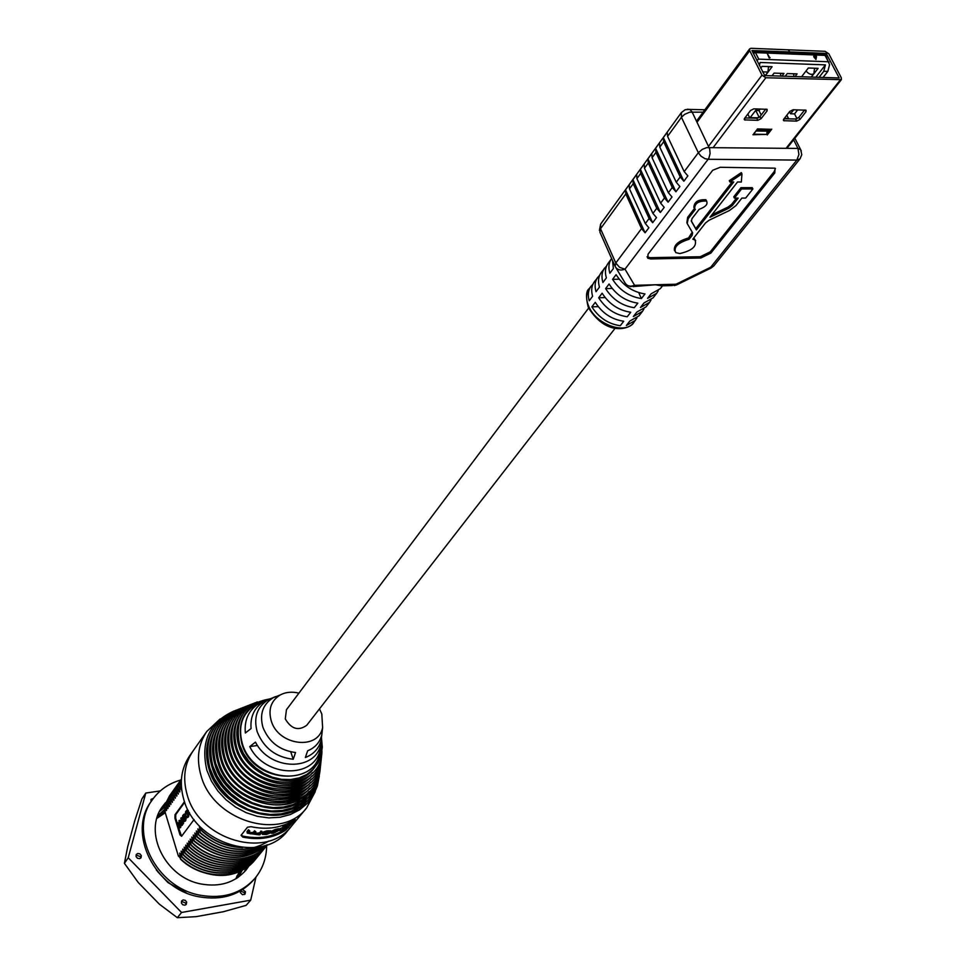 <?xml version="1.0" encoding="UTF-8"?>
<svg xmlns="http://www.w3.org/2000/svg" width="966" height="966" viewBox="0 0 966 966"><rect width="100%" height="100%" fill="white"/><g stroke="black" fill="none" stroke-linecap="round" stroke-linejoin="round"><path stroke-width="1.45" d="M187.211 794.921C182.502 778.391 184.446 763.744 193.055 750.993C184.446 763.744 182.502 778.391 187.211 794.921C199.044 840.046 266.797 859.764 291.442 826.196C266.797 859.764 199.044 840.046 187.211 794.921M306.693 807.805L287.699 830.712C263.102 864.22 195.567 844.61 183.818 799.607C179.133 783.124 181.089 768.513 189.674 755.786L206.809 731.443C198.139 744.291 196.231 759.071 201.061 775.795C213.208 821.426 281.903 841.615 306.693 807.805L315.242 791.649M177.418 822.875L179.072 828.26L182.333 823.189L183.274 823.72L181.862 817.695L180.811 818.25L181.886 821.776L181.379 824.457L179.978 820.279L178.915 820.834L179.93 824.143L179.531 826.968L178.529 826.522L177.418 822.875L178.142 822.766L179.507 826.993M181.101 825.773L183.045 823.757M179.241 828.236L181.21 825.749M184.711 802.275L175.764 814.592L175.679 818.093L177.213 823.153M178.698 828.043L181.596 836.29M183.914 821.825L185.75 820.496L186.281 817.357M183.745 820.955L184.88 819.699L185.049 817.248L184.059 815.087L182.912 816.342L182.743 818.794L183.842 820.943M186.052 816.499L185.436 814.712M185.267 814.41L184.603 814.109M185.351 814.724L186.909 811.211L187.778 815.763L185.979 816.596L186.788 817.791L187.972 816.608L188.249 812.986L186.885 810.208L185.605 811.585L185.351 814.724L186.39 814.169L187.187 811.404M188.298 810.438L187.452 810.124M186.957 817.767L188.708 816.487L188.938 812.732M187.211 816.536L186.281 816.161M168.108 807.769L167.106 802.335L169.4 806.477L168.567 800.283L170.861 804.437L170.028 798.23L172.334 802.384L171.489 796.177L173.808 800.331L172.962 794.112L175.281 798.266L174.435 792.035L176.766 796.189L175.921 789.947L178.263 794.112L177.406 787.87L179.748 792.023L178.903 785.769L181.246 789.934L180.401 783.668L181.306 784.827M201.64 828.128L201.918 831.086L199.443 826.836L200.36 833.139L197.885 828.888L198.803 835.192L196.339 830.941L197.257 837.232L194.806 832.994L195.712 839.273L193.26 835.035L194.178 841.301L191.739 837.063L192.645 843.318L190.205 839.092L191.111 845.335L188.696 841.108L189.59 847.339L187.175 843.113L188.08 849.343L185.665 845.117L186.571 851.336L184.156 847.122L185.061 853.328L182.659 849.114L183.552 855.308L181.161 851.094L182.055 857.277L180.449 853.896M181.161 851.094L181.946 851.927M169.557 805.729L169.4 806.477M182.659 849.114L183.443 849.947M171.03 803.688L170.861 804.437M184.156 847.122L184.953 847.955M172.491 801.635L172.334 802.384M185.665 845.117L186.462 845.962M173.977 799.57L173.808 800.331M187.175 843.113L187.972 843.958M175.45 797.505L175.281 798.266M188.696 841.108L189.493 841.954M176.935 795.429L176.766 796.189M190.205 839.092L191.014 839.949M178.42 793.352L178.263 794.112M191.739 837.063L192.548 837.92M179.917 791.263L179.748 792.023M193.26 835.035L194.081 835.892M181.415 789.162L181.246 789.934M194.806 832.994L195.627 833.863M196.339 830.941L197.173 831.823M197.885 828.888L198.718 829.77M199.443 826.836L200.276 827.717M166.647 809.81L165.85 804.098L167.939 808.518M179.676 853.075L180.775 858.991L178.964 855.864M180.775 858.991C202.51 879.821 239.459 880.171 255.483 859.354L256.159 858.508M171.888 792.458L165.85 804.098M182.26 857.011C204.031 877.889 241.029 878.251 257.077 857.422L257.753 856.564M173.337 790.405L167.299 802.058M183.757 855.043C205.577 875.945 242.623 876.319 258.671 855.465L259.347 854.62M174.798 788.341L168.76 800.017M185.267 853.063C207.11 873.988 244.217 874.387 260.277 853.521L260.953 852.664M176.271 786.276L170.221 797.952M186.764 851.07C208.656 872.032 245.811 872.443 261.883 851.553L262.571 850.696M177.744 784.211L171.694 795.899M188.285 849.078C210.214 870.076 247.417 870.499 263.501 849.597L264.189 848.728M179.217 782.122L173.168 793.835M189.795 847.073C211.771 868.108 249.023 868.543 265.119 847.617L265.807 846.759M266.652 845.757C266.483 858.11 262.643 868.917 255.109 878.154C241.415 893.465 223.134 899.165 200.264 895.228C155.755 887.633 128.128 831.014 152.447 799.667C159.39 789.971 168.821 783.426 180.702 780.033L174.641 791.758M191.316 845.069C213.329 866.128 250.629 866.574 266.749 845.636L267.437 844.779C250.882 864.703 214.464 863.689 192.85 843.052M181.451 778.97L176.126 789.669M181.427 779.176L177.611 787.58M194.383 841.024C220.345 861.165 244.567 862.445 267.051 844.888M181.379 779.876L179.096 785.491M195.917 838.995C220.272 858.243 243.674 860.32 266.121 845.202M181.306 781.361L180.606 783.39M197.462 836.954C219.898 855.067 242.188 858.001 264.334 845.757M199.008 834.914C219.041 851.481 239.701 855.381 261.001 846.602M200.566 832.861C217.181 847.073 235.173 851.988 254.541 847.629M202.123 830.808C212.918 840.553 225.428 846.023 239.64 847.194M180.57 859.245C202.305 880.086 239.242 880.424 255.266 859.619L255.374 859.486M171.139 793.472L165.657 804.376M182.055 857.277C203.826 878.142 240.824 878.505 256.859 857.675L256.968 857.542M172.6 791.42L167.106 802.335M183.552 855.308C205.36 876.198 242.406 876.585 258.453 855.731L258.562 855.598M174.061 789.367L168.567 800.283M185.061 853.328C206.905 874.254 244 874.641 260.059 853.775L260.168 853.654M175.522 787.302L170.028 798.23M186.571 851.336C208.451 872.298 245.593 872.709 261.665 851.819L261.774 851.686M176.995 785.237L171.489 796.177M188.08 849.343C209.996 870.342 247.199 870.752 263.283 849.863L263.392 849.73M178.469 783.16L172.962 794.112M189.59 847.339C211.554 868.374 248.805 868.808 264.901 847.882L265.01 847.75M179.954 781.071L174.435 792.035M191.111 845.335C213.124 866.393 250.411 866.84 266.519 845.914L266.64 845.769M181.33 779.127L175.921 789.947M192.645 843.318C214.355 864.063 251.003 864.956 267.461 844.743M181.439 779.127L177.406 787.87M194.178 841.301C220.333 861.539 244.652 862.723 267.135 844.864M181.391 779.743L178.903 785.769M195.712 839.273C220.296 858.653 243.818 860.609 266.29 845.153M181.318 781.096L180.401 783.668M197.257 837.232C219.97 855.514 242.442 858.327 264.636 845.673M198.803 835.192C219.197 852 240.123 855.755 261.581 846.482M200.36 833.139C223.641 851.783 246.463 854.415 268.826 841.024M201.918 831.086C213.715 841.664 227.288 847.158 242.635 847.58M165.246 812.056L164.401 806.139L166.49 810.546M170.427 794.511L164.401 806.139M252.476 862.674C237.745 876.452 219.596 879.072 198.006 870.559M179.845 857.736L178.191 855.043M169.69 795.513L164.208 806.405M156.987 818.069L165.174 812.418L178.42 856.202M184.494 801.671L175.039 814.7L174.943 818.214L180.038 834.986L181.596 836.278L194.057 819.542M188.177 810.595L188.841 812.744L189.505 812.635M185.013 820.605L185.387 816.862L184.071 814.193L182.767 815.449L182.405 819.18L183.721 821.849L185.75 820.496M183.576 815.437L184.313 815.328L183.48 818.673L184.18 820.641M182.538 823.841L181.125 817.804M182.84 823.43L183.576 823.31M181.379 824.457L180.28 823.781L179.241 820.388M185.653 814.278L186.39 814.169M296.091 806.212C268.27 822.416 221.987 800.838 212.496 766.835L210.105 753.83L211.131 741.26M297.021 802.855C269.925 818.733 224.728 797.699 215.442 764.529L213.1 751.79L214.114 739.485M297.951 799.498C271.579 815.026 227.469 794.547 218.388 762.21L216.094 749.749L217.121 737.71M298.868 796.129C273.233 811.319 230.222 791.395 221.359 759.892L219.113 747.696L220.115 735.935M299.786 792.76C274.887 807.6 232.975 788.232 224.317 757.561L222.132 745.655L223.134 734.16M300.716 789.379C276.542 803.869 235.728 785.044 227.3 755.231L225.15 743.603L226.153 732.385M301.621 785.998C278.196 800.126 238.493 781.868 230.282 752.888L228.193 741.55L229.184 730.61M302.539 782.605C279.838 796.358 241.271 778.668 233.277 750.546L231.236 739.485L232.214 728.847M256.666 704.142L257.427 703.948M319.951 751.741L319.951 752.538M256.992 703.972L258.115 703.671M303.445 779.2C281.48 792.591 244.048 775.457 236.272 748.191L234.291 737.432L235.257 727.072M257.729 703.61L259.625 703.079M320.036 751.005L320.036 752.164M320.205 749.399L320.193 751.367M258.079 703.453L260.059 702.874M304.35 775.795C283.135 788.811 246.825 772.245 239.278 745.837L237.346 735.368L238.312 725.297M258.84 703.103L260.772 702.499M320.289 748.928L320.253 750.993M320.47 748.131L320.386 750.159M259.202 702.958L261.122 702.318M320.7 746.923L319.794 753.251C313.527 788.353 252.621 781.253 242.297 743.47C237.708 726.142 242.285 713.149 256.014 704.492L261.883 701.968M320.543 747.756L320.446 749.773M615.088 328.295L306.777 725.237C298.518 731.226 291.346 729.125 285.272 718.921L286.455 709.708L588.632 308.069M321.593 738.338L320.784 744.146C315.737 771.749 269.755 770.759 255.483 742.13L249.735 746.585C264.72 777.787 314.783 779.139 320.229 749.181L321.123 741.091M298.917 693.153C291.949 691.439 285.682 692.054 280.104 695.025C271.06 700.761 268.089 709.358 271.229 720.793C278.196 745.68 318.394 750.679 322.608 727.519L321.811 714.019L319.48 708.875M275.515 696.619L268.403 699.625C257.089 706.774 253.358 717.497 257.197 731.793C263.79 748.07 275.793 757.235 293.229 759.264L295.524 752.526C279.729 750.437 268.874 742.021 262.933 727.301C259.383 714.176 262.788 704.323 273.173 697.754L276.795 696.329M295.149 809.544C266.604 826.099 219.258 803.966 209.562 769.141L207.122 755.871L208.149 743.035M322.511 728.436L321.799 734.921C319.782 742.468 315.073 747.756 307.659 750.787L305.353 757.513C313.696 754.265 318.985 748.433 321.231 740.016L322.004 732.965M285.779 830.108L295.282 819.579L294.328 819.772C281.903 827.79 267.461 830.108 251.015 826.691L247.489 827.222L241.065 835.3L242.744 837.087C259.081 840.432 273.426 838.114 285.779 830.108L285.115 829.251L286.286 828.369M267.401 700.024L259.818 703.007C248.962 709.539 244.132 719.537 245.34 733.013L251.063 728.545C250.109 716.241 254.601 707.112 264.539 701.147L269.925 698.853M257.548 745.486L249.735 746.585M290.778 751.862L293.229 759.264M279.681 830.579L284.535 828.454L279.681 830.579L280.188 828.55L282.253 827.717M285.236 828.973L287.928 825.713L282.458 828.369L283.002 826.304L290.802 822.175L291.152 823.237L287.578 827.56L285.236 828.973L284.91 827.983M241.174 835.167L242.84 836.097C258.876 839.394 272.967 837.111 285.115 829.251M291.068 822.984L293.036 820.605M262.354 834.226L262.704 832.185L266.87 830.893L270.746 830.808L270.42 832.958L266.35 834.503L262.402 834.383L263.03 833.187L267.184 831.895L271.072 831.811M258.888 834.853L247.272 833.163L248.793 830.808L249.88 831.038L248.419 833.151L250.822 833.863L255.954 831.907L254.505 834.02L256.111 834.419L255.785 833.392L259.299 832.849L261.677 831.171L262.003 832.185L259.842 834.853L258.828 834.648M247.224 832.982L247.006 831.533L248.443 829.734L249.88 831.038M250.061 833.755L249.723 832.692L253.285 832.342L254.565 830.76L255.954 831.907M271.651 832.873L277.64 831.146L278.244 830.217L276.844 830.422L272.303 831.98L271.977 830.989L275.213 829.492L278.908 828.707L279.041 830.265L273.366 833.223L271.518 833.32L271.337 831.871L272.207 831.678M271.482 833.211L271.337 831.871M273.656 832.849L273.33 831.859L276.759 830.651M220.151 718.958L206.809 731.443M282.458 828.369L283.002 826.304M283.328 827.319L291.152 823.237M280.514 829.565L280.188 828.55M256.111 834.419L259.625 833.851L260.977 832.173L260.651 831.158M260.977 832.173L262.003 832.185M254.891 831.798L254.565 830.76M248.793 830.808L248.443 829.734M272.545 832.668L272.327 831.98M272.303 831.98L279.234 829.709M264.95 834.31L263.452 834.153L264.02 833.175L270.057 832.124L266.954 834.105L264.95 834.31L264.624 833.32L269.224 832.016M789.729 51.959L788.642 49.834L825.121 51.319L828.84 53.842L841.301 77.787L841.362 79.683L765.833 77.751L761.993 75.155L749.725 50.679L749.676 48.831L751.041 48.3L788.316 49.821L789.403 51.947L751.946 50.522L764.746 75.577L839.176 77.968L826.208 53.42L789.729 51.959L788.739 53.263M788.413 53.251L789.403 51.947M804.606 110.027L798.822 117.393L795.586 118.999L784.054 118.758M765.724 109.122L760.013 116.572L756.764 118.202L744.871 117.949M796.648 121.112L783.68 120.69L783.74 119.168L789.802 111.392L793.062 109.762L806.042 110.209L805.982 111.754L799.884 119.506L796.648 121.112L795.586 118.999M757.815 120.327L744.532 119.893L744.557 118.359L750.534 110.486L753.818 108.844L767.125 109.315L767.089 110.873L761.075 118.697L757.815 120.327L756.764 118.202M756.076 130.99L767.101 131.183L766.883 133.549L769.793 129.806L767.342 130.869L756.318 130.676M769.793 129.806L757.018 129.468M753.842 133.586L757.513 129.082M753.625 134.177L767.004 134.395L766.883 133.549M767.004 134.395L752.949 134.745M757.441 128.913L771.291 129.323M769.842 57.9L769.093 57.875L767.354 53.685L769.842 57.9M815.992 59.469L813.662 56.68L814.338 56.402L813.879 55.521L816.536 56.499L815.92 59.469L813.891 56.39M813.964 56.39L813.879 55.521M758.757 59.143L828.369 61.764L825.049 55.376L755.484 52.623L758.757 59.143L756.764 60.375M826.063 56.245L829.565 64.71L827.814 71.412L823.044 77.509M797.687 109.87L794.547 113.879L790.562 113.783L793.702 109.774M827.814 71.412L823.781 71.267L825.435 64.879L760.145 62.476L759.385 65.579M819.011 77.365L823.781 71.267M811.271 77.111L818.081 68.344L808.337 67.994L801.538 76.797M795.03 76.58L797.095 73.887L787.266 73.561L785.201 76.254M765.398 75.602L772.1 66.702L762.077 66.34L760.701 68.2M781.917 76.145L783.981 73.44L774.08 73.114L772.027 75.819M794.547 113.879L796.986 118.697M789.536 111.742L790.562 113.783M786.843 115.183L788.473 118.444L784.368 118.359M761.208 115.002L759.01 110.559L760.206 108.989M759.167 117.357L755.75 110.486L759.01 110.559M747.829 114.048L749.604 117.635L758.358 117.816M815.268 68.248L814.785 68.864M794.293 73.79L793.798 74.442M769.322 66.606L768.791 67.306M755.75 110.486L756.958 108.916M781.192 73.356L780.685 74.02M815.787 77.268L825.435 64.879M829.057 62.017L828.369 61.764M816.053 56.861L814.893 56.813L815.751 58.491L816.053 56.861L815.05 57.115M815.63 58.25L815.835 57.151M770.059 57.61L769.093 57.875M769.322 57.586L767.354 53.685M689.12 239.254L692.03 235.523L692.634 232.866L687.164 223.472L688.239 218.618L695.387 209.344L694.711 209.006C694.433 203.512 698.358 200.856 706.472 201.037C708.175 204.092 705.748 206.857 699.167 209.32L692.006 218.594L691.402 221.299L696.377 229.932L733.749 181.982L729.91 181.982L741.948 173.892L741.345 182.006L737.529 181.994L709.962 217.265L728.606 208.354L732.24 205.613L738.169 198.102L734.377 198.102L741.586 188.95L752.888 188.95L745.655 198.078L741.888 198.09L735.947 205.601L729.463 210.503L709.116 220.212L705.542 222.929L692.827 239.194L695.061 240.039C697.09 246.258 692.006 250.762 679.786 253.563L675.717 252.585C673.338 247.236 677.806 242.792 689.12 239.254L688.529 237.974C678.072 241.041 673.411 245.304 674.534 250.749M695.689 240.606L693.54 238.276M636.92 317.935L633.684 322.572C625.207 335.081 595.78 324.419 588.632 306.077C585.77 299.134 585.976 293.314 589.26 288.617L590.951 286.359C588.173 290.235 587.594 295.053 589.212 300.788L592.605 296.26C590.975 290.512 591.554 285.695 594.332 281.806L599.705 275.141M590.951 286.359L592.895 284.27M597.737 277.242C594.959 281.13 594.38 285.948 596.022 291.696L599.451 287.119C597.809 281.36 598.377 276.53 601.154 272.641L606.588 265.916M604.583 268.029C601.806 271.917 601.25 276.747 602.905 282.519L606.37 277.882C604.704 272.11 605.259 267.28 608.049 263.392L611.635 258.562M611.514 258.719C608.737 262.607 608.182 267.449 609.86 273.233L613.374 268.56L612.516 260.518M711.085 268.041L676.538 284.946L676.043 284.221L672.179 285.562L661.613 285.839L655.431 284.765L676.043 284.221L710.674 267.268L796.853 160.078L708.102 159.293L625.014 269.152L619.653 267.401L615.789 263.006L641.545 228.592L645.083 232.77L648.874 227.747L645.324 223.557L629.482 188.865L629.204 184.735L625.521 189.831L625.787 193.949L600.526 228.749L600.635 224.088L599.415 230.427M645.324 223.557L649.104 218.485L652.666 222.699L656.494 217.616L652.919 213.401L636.932 178.601L636.654 174.46L632.923 179.616L633.189 183.745L629.482 188.865M652.919 213.401L656.747 208.282L660.346 212.496L664.21 207.364L660.611 203.126L644.467 168.217L644.165 164.075L640.398 169.279L640.687 173.421L636.932 178.601M660.611 203.126L664.487 197.958L668.098 202.196L672.01 196.992L668.375 192.741L652.086 157.724L651.772 153.57L647.969 158.835L648.258 162.988L644.467 168.217M668.375 192.741L672.3 187.513L675.934 191.763L679.895 186.51L676.248 182.236L659.79 147.11L659.464 142.944L655.612 148.269L655.926 152.435L652.086 157.724M667.578 136.375L667.252 132.209L663.352 137.595L663.678 141.761L680.209 176.947L683.868 181.222L687.864 175.897L684.194 171.622L698.333 152.725L681.428 117.297L667.578 136.375L684.194 171.622M649.104 218.485L633.189 183.745M656.747 208.282L640.687 173.421M664.487 197.958L648.258 162.988M672.3 187.513L655.926 152.435M644.986 293.942C632.863 292.07 623.227 285.646 616.091 274.682L612.577 279.355C619.689 290.295 629.289 296.695 641.388 298.554L644.986 293.942M662.543 285.815L660.309 288.665L651.181 293.761L647.582 298.361L656.699 293.266L658.232 290.754M614.931 265.964L599.898 232.166L600.526 228.749L615.789 263.006L615.113 266.375C617.238 269.961 620.534 270.891 625.014 269.152L634.577 285.32L655.431 284.765L633.056 286.612M656.699 293.266L653.101 297.842L643.996 302.95L640.434 307.502L649.538 302.394L651.048 299.907M637.826 303.143C625.739 301.295 616.163 294.92 609.075 284.004L605.597 288.617C612.649 299.52 622.213 305.884 634.264 307.707L637.826 303.143M649.538 302.394L645.976 306.922L636.884 312.042L633.358 316.546L642.45 311.414L643.948 308.963M630.738 312.247C618.699 310.436 609.16 304.097 602.132 293.217L598.691 297.782C605.694 308.649 615.197 314.964 627.212 316.763L630.738 312.247M642.45 311.414L638.924 315.906L629.856 321.038L626.366 325.494L635.435 320.362M623.722 321.255C611.732 319.48 602.241 313.165 595.261 302.334L591.856 306.85C598.811 317.669 608.266 323.96 620.244 325.723L623.722 321.255M641.388 298.554L638.743 292.638M619.218 279.186L612.577 279.355M612.142 288.436L605.597 288.617M605.139 297.588L598.691 297.782M598.208 306.645L591.856 306.85M647.027 256.763L650.106 257.668L700.29 256.727L710.276 251.824L774.189 171.598L775.432 168.458M692.224 232.166L688.529 237.974M694.312 208.656L687.647 217.338L686.862 222.711M706.701 201.218L705.856 199.745C698.092 199.419 694.107 202.015 693.866 207.533M732.119 181.982L695.786 228.652L691.209 220.731M741.948 173.892L741.32 172.6L729.282 180.678L729.91 181.982M736.527 198.102L731.624 204.333L728.002 207.074L711.918 214.766M752.888 188.95L752.26 187.67L740.958 187.658L733.762 196.822L734.377 198.102M641.545 228.592L625.787 193.949M650.686 258.948L700.869 257.982L710.867 253.08L774.829 172.89L775.07 168.181L720.201 167.287L712.727 170.257L648.029 254.203L647.86 258.26L650.686 258.948L650.106 257.668M696.377 229.932L695.786 228.652M741.586 188.95L740.958 187.658M663.352 137.595L683.868 181.222M655.612 148.269L675.934 191.763M647.969 158.835L668.098 202.196M640.398 169.279L660.346 212.496M632.923 179.616L652.666 222.699M625.521 189.831L645.083 232.77M157.615 871.586L167.975 882.598L156.335 869.98M161.346 808.288L164.341 805.994M159.631 811.368L164.389 807.467M235.861 878.794L237.274 875.365M181.391 903.017L182.755 904.768L184.88 905.178L186.269 904.345L186.655 902.099L185.291 900.348L183.154 899.938L181.777 900.783L181.391 903.017M185.786 904.804L185.834 903.125L181.439 901.35M244.555 894.468L244.603 892.765L240.389 890.954L240.353 892.644L242.466 894.709L245.062 894.033L245.461 891.751L242.635 889.565M153.401 798.363L151.155 799.305L151.034 801.695M136.037 856.492L137.438 858.267L139.635 858.641L141.024 857.736L141.338 855.635L139.937 853.872L137.74 853.497L136.363 854.403L136.037 856.492M140.553 858.206L140.577 856.697L136.061 854.995M236.61 878.323L239.411 871.73M239.097 871.875L236.368 878.48M237.358 877.84L240.462 871.26M240.16 871.404L237.153 877.973M238.01 877.394L241.452 870.764M241.162 870.921L237.829 877.514M242.212 870.378L238.433 877.092M242.128 870.426L238.385 877.14M156.903 818.359L165.271 812.732M165.089 811.271L157.265 817.164M157.18 817.429L165.15 811.585M164.896 810.269L157.53 816.342M157.458 816.572L164.957 810.559M164.727 809.351L157.772 815.666M157.712 815.847L164.775 809.617M255.99 877.08L250.701 900.155L246.113 905.359L223.351 911.735L196.013 916.662L177.333 917.7L181.548 912.484L128.237 857.772L145.781 793.05L160.32 790.9M177.333 917.7L159.245 904.079L138.21 882.465L124.397 863.314L128.237 857.772M124.397 863.314L127.717 846.614L134.697 821.003L141.905 798.906L145.781 793.05M250.701 900.155L181.548 912.484M167.975 882.598L186.233 892.838M245.968 868.132L244.458 871.827M152.604 799.45L150.865 799.92M165.367 803.277L162.167 807.033M165.681 802.541L162.747 806.199C142.702 831.641 165.101 877.78 201.302 884.023C220.019 887.271 234.955 882.574 246.125 869.931L249.228 865.572M152.447 799.667L151.288 801.333C126.981 832.656 154.56 889.215 199.02 896.798C221.854 900.71 240.123 895.023 253.816 879.712L255.109 878.154M245.461 870.704L248.407 866.357M180.775 834.865L180.038 834.986M175.679 818.093L174.943 818.214M175.764 814.592L175.039 814.7M185.387 816.862L186.027 816.765M185.013 815.63L185.75 815.509M184.542 821.245L185.279 821.124M183.093 819.917L183.818 819.796M182.912 816.342L183.649 816.234M182.743 818.794L183.48 818.673M180.28 823.781L181.004 823.672M178.529 826.522L179.253 826.401M179.664 827.862L180.388 827.753M180.05 827.331L180.787 827.222M181.391 825.519L182.115 825.411M181.91 824.807L182.646 824.698M185.846 812.334L186.583 812.225M186.402 811.585L187.138 811.464M187.416 817.357L188.153 817.236M187.972 816.608L188.708 816.487M188.249 812.986L188.986 812.877M187.863 811.73L188.503 811.633M307.792 797.856C284.076 827.041 223.049 807.817 212.001 766.907C207.714 752.345 209.079 739.304 216.118 727.772M308.383 794.728C285.296 823.237 225.754 804.485 214.947 764.589C210.745 750.377 212.085 737.638 218.98 726.384M308.963 791.601C286.516 819.422 228.459 801.152 217.893 762.283C213.788 748.396 215.104 735.971 221.842 725.007M309.555 788.473C287.735 815.582 231.164 797.819 220.864 759.964C216.831 746.416 218.123 734.305 224.716 723.619M310.134 785.334C288.967 811.742 233.881 794.463 223.822 757.634C219.898 744.436 221.154 732.626 227.59 722.23M310.714 782.182C290.186 807.89 236.61 791.106 226.805 755.303C222.965 742.443 224.184 730.96 230.476 720.841M311.306 779.019C291.406 804.026 239.339 787.737 229.787 752.961C226.044 740.451 227.239 729.282 233.374 719.441M311.885 775.855C292.626 800.162 242.068 784.356 232.782 750.618C229.135 738.459 230.294 727.603 236.272 718.052M312.465 772.679C293.845 796.274 244.809 780.975 235.776 748.264C232.226 736.454 233.361 725.925 239.182 716.663M313.044 769.504C295.065 792.386 247.55 777.582 238.783 745.909C235.33 734.45 236.441 724.234 242.092 715.263M321.11 742.395C327.245 786.191 254.239 788.184 241.802 743.542C236.718 720.769 244.833 706.375 266.133 700.374M307.2 800.971C282.845 830.845 220.357 811.126 209.067 769.202C204.683 754.313 206.084 740.97 213.269 729.161M288.073 826.968L288.629 827.62M242.84 836.097L242.744 837.087M268.596 831.75L268.282 830.748M267.184 831.895L266.87 830.893M263.03 833.187L262.704 832.185M262.559 833.779L262.233 832.777M259.625 833.851L259.299 832.849M257.149 834.467L256.823 833.453M253.623 833.38L253.285 832.342M250.822 833.863L250.484 832.813M247.356 832.62L247.006 831.533M277.64 831.146L277.363 830.277M275.37 832.39L275.044 831.4M277.64 829.915L277.314 828.913M275.539 830.482L275.213 829.492M269.478 833.09L269.152 832.1M266.954 834.105L266.628 833.103M826.208 53.42L825.024 54.953M826.703 53.758L825.495 55.316M749.725 50.679L697.041 122.247M761.993 75.155L708.573 146.252M765.833 77.751L713.294 147.4M771.774 129.154L767.258 134.974M840.106 80.166L786.082 148.281M767.089 110.873L766.219 109.134M761.075 118.697L760.013 116.572M745.269 120.086L744.472 118.468M784.38 120.871L783.619 119.337M799.884 119.506L798.822 117.393M805.982 111.754L805.113 110.039M753.238 53.335L755.484 52.623L754.881 51.922L752.707 52.285M753.939 51.826L824.445 54.688L825.701 55.545L823.37 54.651M806.006 71.013C808.977 74.285 811.597 75.155 813.867 73.645L814.543 68.224M762.548 71.882L767.91 72.027L768.525 66.582M663.678 141.761L659.79 147.11M703.103 112.165L689.664 112.177L684.58 114.386L681.428 117.297L681.392 112.551L600.635 224.088M704.866 109.774L689.941 109.436L692.079 111.923L709.684 148.921L710.095 153.546L708.935 157.929L708.102 159.293L704.902 158.629L701.002 156.202L698.333 152.725L702.342 149.344L706.665 147.629L797.94 148.426L793.629 139.828M676.248 182.236L680.209 176.947M627.659 285.477L630.762 286.673L634.577 285.32C630.158 287.023 626.91 286.105 624.809 282.555L615.849 267.606M774.189 171.598L774.829 172.89M710.276 251.824L710.867 253.08M700.29 256.727L700.869 257.982M692.03 235.523L691.427 234.243M688.239 218.618L687.647 217.338M728.606 208.354L728.002 207.074M732.24 205.613L731.624 204.333M681.392 112.551L685.184 109.689L689.941 109.436L687.224 109.23M797.94 148.426L798.93 154.463L796.853 160.078L800.041 158.798L801.768 154.681L800.669 149.609L797.94 148.426M801.285 150.889L794.873 138.259M713.789 265.928L710.674 267.268L711.097 268.029L713.789 265.928L800.041 158.798M184.071 814.193L184.796 814.072M186.885 810.208L187.621 810.1M209.888 768.212L214.247 778.536L220.526 788.171L228.495 796.745L237.841 803.905L248.19 809.375L259.13 812.937L270.226 814.459L281.058 813.891L291.189 811.259L300.233 806.67L307.852 800.307L313.733 792.446L317.681 783.402L319.565 773.549M209.851 768.091C203.295 740.222 212.182 720.878 236.489 710.034M212.834 765.905L217.084 775.976L223.218 785.37L230.995 793.726L240.111 800.717L250.218 806.055L260.88 809.532L271.712 811.017L282.277 810.462L292.155 807.902L300.981 803.422L308.408 797.216L314.143 789.548L317.995 780.721L319.818 771.11M212.798 765.784C206.374 738.592 215.032 719.718 238.771 709.153M215.78 763.599L219.934 773.404L225.923 782.569L233.506 790.707L242.394 797.518L252.247 802.722L262.643 806.115L273.197 807.576L283.497 807.033L293.133 804.533L301.73 800.174L308.975 794.124L314.566 786.65L318.309 778.041L320.084 768.658M215.744 763.478C209.465 736.961 217.905 718.547 241.065 708.259M218.739 761.28C233.011 814.29 319.36 817.671 320.35 766.207M218.702 761.16C212.556 735.319 220.779 717.376 243.36 707.353M221.697 758.962C235.619 810.534 319.674 813.855 320.603 763.744M221.661 758.829C215.66 733.665 223.665 716.204 245.666 706.46M224.68 756.632C238.24 806.767 319.988 810.027 320.869 761.268M224.631 756.499C218.775 732.011 226.563 715.033 247.984 705.554M227.65 754.301C240.86 803 320.301 806.199 321.135 758.793M227.614 754.168C221.902 730.356 229.473 713.85 250.315 704.649M230.645 751.959C243.492 799.22 320.627 802.348 321.4 756.306M230.596 751.826C225.042 728.702 232.383 712.667 252.645 703.743M233.639 749.604C246.137 795.441 320.954 798.496 321.666 753.806M233.591 749.483C228.181 727.024 235.306 711.483 254.988 702.825M236.634 747.261C248.781 791.649 321.28 794.62 321.944 751.294M236.598 747.129C231.333 725.357 238.24 710.288 257.342 701.908M239.653 744.895L243.372 753.347L248.805 761.16L255.688 767.946L263.706 773.392L272.472 777.244L281.589 779.333L290.633 779.55L299.158 777.896L306.802 774.442L313.201 769.347L318.043 762.874L321.11 755.352L322.294 747.116L321.545 738.567M239.604 744.762C234.388 718.776 244.422 703.502 269.719 698.949M322.608 727.519L321.799 734.921M321.231 740.016L320.784 744.146M320.229 749.181L319.782 753.275M206.953 770.518L211.409 781.083L217.833 790.961L225.996 799.739L235.571 807.081L246.173 812.684L257.379 816.342L268.753 817.9L279.838 817.308L290.223 814.604L299.484 809.894L307.285 803.386L313.322 795.332L317.367 786.07L319.299 775.976M206.917 770.397C200.228 741.852 209.332 722.037 234.219 710.928M280.104 695.025L273.173 697.754M268.403 699.625L264.539 701.147M259.818 703.007L255.99 704.504M749.676 48.831L696.51 121.136M841.362 79.683L786.916 148.293M744.532 119.893L744.182 119.192M783.68 120.69L783.341 120.026M757.489 129.154L753.552 134.262M813.867 73.645L811.174 77.111M793.967 76.543L793.557 73.766M780.854 76.109L780.431 73.331M756.801 108.916L750.147 117.647M767.91 72.027L765.217 75.59M589.26 288.617C586.06 290.657 585.698 296.804 588.197 307.079M695.061 240.039L694.469 238.759M647.28 256.98L647.86 258.26M706.472 201.037L705.856 199.745M674.268 285.586L676.49 284.958M633.684 322.572C632.44 327.148 608.23 339.018 588.535 307.864"/></g></svg>
